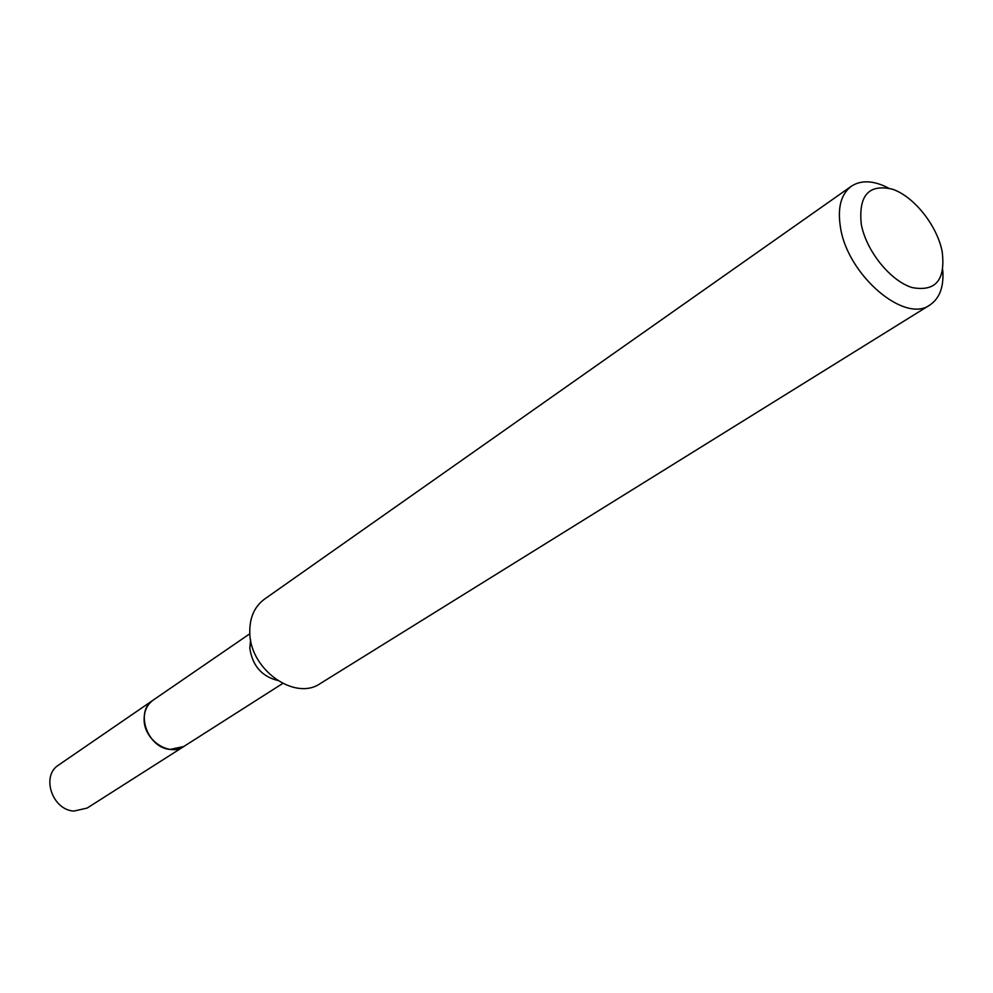 <?xml version="1.0" encoding="UTF-8"?>
<svg xmlns="http://www.w3.org/2000/svg" width="993" height="993" viewBox="0 0 993 993"><rect width="100%" height="100%" fill="white"/><g stroke="black" fill="none" stroke-linecap="round" stroke-linejoin="round"><path stroke-width="1.49" d="M184.748 745.88L183.842 746.5C169.232 756.914 144.109 740.145 144.159 719.726C144.047 711.125 147.063 704.583 153.183 700.115L154.076 699.506M184.487 746.053C170.026 757.324 144.072 740.542 144.134 719.739M277.382 680.391C261.581 676.245 252.396 665.533 249.826 648.255L250.571 639.877M942.767 270.034C943.995 286.716 939.688 298.372 929.882 305L320.305 683.532C295.219 701.281 250.521 670.014 249.814 633.484C249.305 618.267 254.196 606.822 264.486 599.139L851.324 186.25C861.254 179.795 873.654 180.403 888.536 188.062M929.882 305C904.772 323.805 847.761 275.309 840.537 227.794C837.298 208.021 840.897 194.169 851.324 186.25M942.109 251.229C945.783 279.877 935.778 291.979 912.083 287.56C890.336 280.895 866.132 250.807 861.266 224.207C858.386 195.323 868.838 183.668 892.633 189.253C914.044 196.626 936.895 225.324 942.109 251.229M153.158 700.102C134.763 711.125 147.2 747.766 170.051 749.43L183.842 746.5L87.099 808.091L73.867 811.082C52.095 809.928 40.874 775.744 58.624 765.044L249.826 633.757M183.842 746.463L282.72 683.469"/></g></svg>
